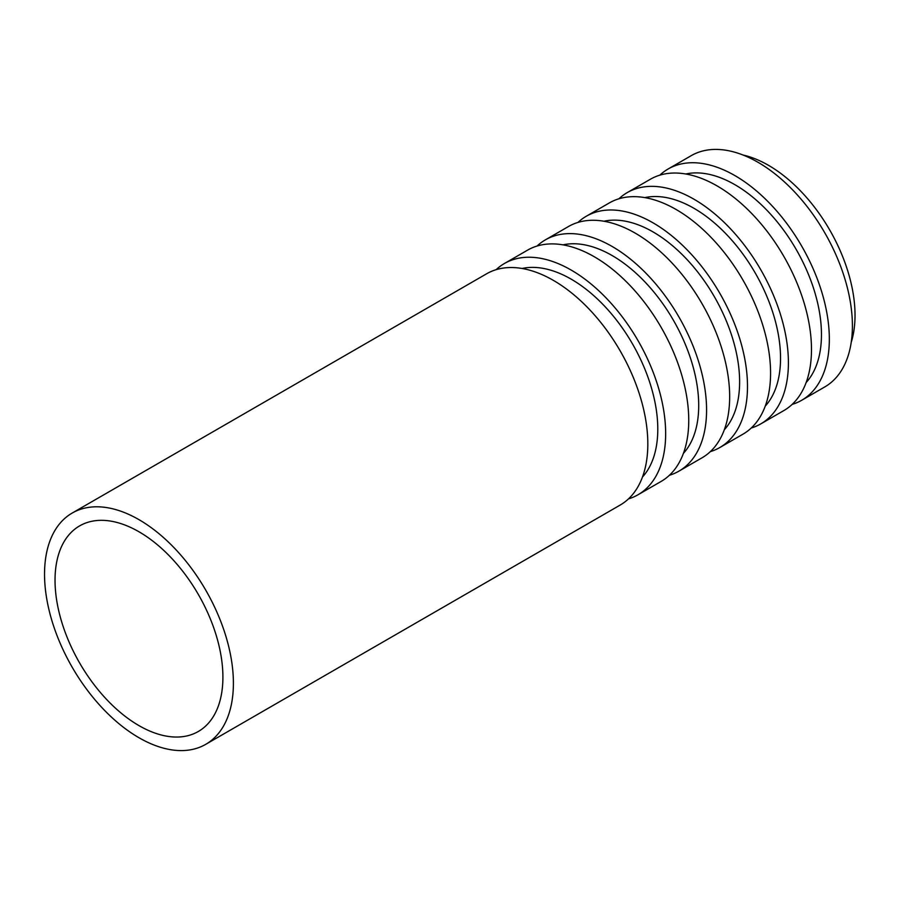 <?xml version="1.0" encoding="UTF-8"?>
<svg xmlns="http://www.w3.org/2000/svg" width="900" height="900" viewBox="0 0 900 900"><rect width="100%" height="100%" fill="white"/><g stroke="black" fill="none" stroke-linecap="round" stroke-linejoin="round"><path stroke-width="1.35" d="M851.231 342.326A122.411 70.672 -120 0 0 829.676 229.916A122.411 70.672 -120 0 0 743.096 155.047M138.971 725.614A118.699 68.535 -120 0 0 198.315 731.486A118.699 68.535 -120 0 0 198.326 594.428A118.699 68.535 -120 0 0 79.616 525.892A118.699 68.535 -120 0 0 61.425 621.011A118.699 68.535 -120 0 0 138.971 725.614M138.971 737.73A133.537 77.096 -120 0 0 205.74 744.334A133.537 77.096 -120 0 0 205.74 590.141A133.537 77.096 -120 0 0 72.203 513.045A133.537 77.096 -120 0 0 51.727 620.055A133.537 77.096 -120 0 0 138.971 737.73M205.74 744.334L620.168 505.069A133.537 77.096 -120 0 0 620.168 350.876A133.537 77.096 -120 0 0 486.63 273.78L72.203 513.045M642.476 477.022A122.411 70.672 -120 0 0 632.43 343.789A122.411 70.672 -120 0 0 522.079 268.481M628.481 498.892A133.537 77.096 -120 0 0 637.999 494.775A133.537 77.096 -120 0 0 637.999 340.582A133.537 77.096 -120 0 0 504.461 263.486A133.537 77.096 -120 0 0 496.136 269.662M637.999 494.775L661.084 481.455A133.537 77.096 -120 0 0 661.084 327.251A133.537 77.096 -120 0 0 527.546 250.155L504.461 263.486M683.393 453.397A122.411 70.672 -120 0 0 673.357 320.164A122.411 70.672 -120 0 0 562.995 244.856M669.398 475.267A133.537 77.096 -120 0 0 678.915 471.15A133.537 77.096 -120 0 0 678.915 316.957A133.537 77.096 -120 0 0 545.377 239.861A133.537 77.096 -120 0 0 537.064 246.037M678.915 471.15L702 457.83A133.537 77.096 -120 0 0 702 303.626A133.537 77.096 -120 0 0 568.462 226.53L545.377 239.861M724.309 429.772A122.411 70.672 -120 0 0 714.274 296.55A122.411 70.672 -120 0 0 603.911 221.231M710.314 451.642A133.537 77.096 -120 0 0 719.831 447.525A133.537 77.096 -120 0 0 719.831 293.332A133.537 77.096 -120 0 0 586.294 216.236A133.537 77.096 -120 0 0 577.98 222.424M719.831 447.525L742.916 434.205A133.537 77.096 -120 0 0 742.916 280.001A133.537 77.096 -120 0 0 609.379 202.905L586.294 216.236M765.225 406.147A122.411 70.672 -120 0 0 755.19 272.925A122.411 70.672 -120 0 0 644.827 197.618M751.23 428.017A133.537 77.096 -120 0 0 760.748 423.911A133.537 77.096 -120 0 0 760.748 269.707A133.537 77.096 -120 0 0 627.21 192.611A133.537 77.096 -120 0 0 618.896 198.799M760.748 423.911L783.832 410.58A133.537 77.096 -120 0 0 783.832 256.387A133.537 77.096 -120 0 0 650.295 179.28L627.21 192.611M806.141 382.534A122.411 70.672 -120 0 0 796.106 249.3A122.411 70.672 -120 0 0 685.744 173.993M792.158 404.392A133.537 77.096 -120 0 0 801.664 400.286A133.537 77.096 -120 0 0 801.675 246.083A133.537 77.096 -120 0 0 668.137 168.986A133.537 77.096 -120 0 0 659.812 175.174M801.664 400.286L824.749 386.955A133.537 77.096 -120 0 0 824.749 232.763A133.537 77.096 -120 0 0 691.211 155.666L668.137 168.986"/></g></svg>
